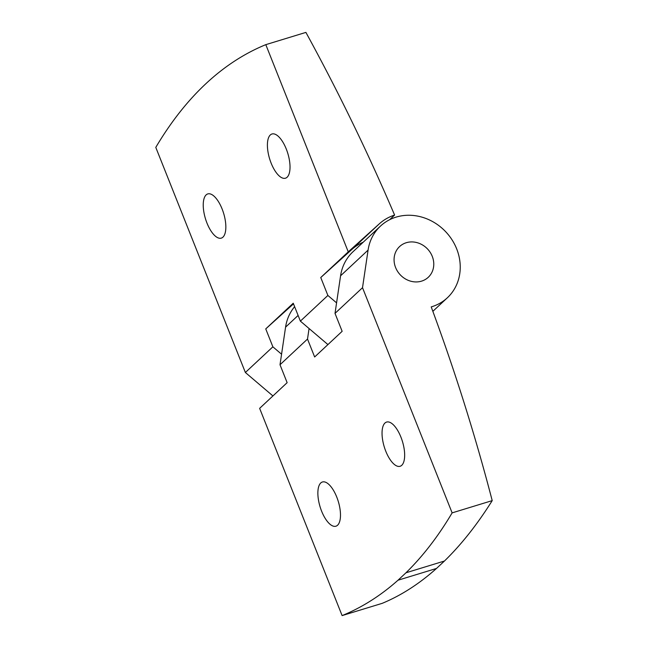 <?xml version="1.0" encoding="UTF-8"?>
<svg xmlns="http://www.w3.org/2000/svg" width="648" height="648" viewBox="0 0 648 648"><rect width="100%" height="100%" fill="white"/><g stroke="black" fill="none" stroke-linecap="round" stroke-linejoin="round"><path stroke-width="0.97" d="M400.918 437.108A23.109 9.485 73 0 1 400.108 466.276A23.109 9.485 73 0 1 384.28 446.942A23.109 9.485 73 0 1 386.597 422.067A23.109 9.485 73 0 1 400.918 437.108M294.621 306.666A49.021 43.837 47 0 0 285.574 327.151L280.009 364.743L287.137 382.668L259.637 408.345L342.112 615.6A1054.596 432.71 73 0 0 398.018 580.211L436.501 568.45C419.248 583.856 401.144 595.488 382.199 603.345L342.112 615.6M492.213 500.62L452.126 512.876A1054.596 432.71 73 0 1 405.972 572.783L444.455 561.022C461.441 544.458 477.357 524.321 492.213 500.62A1931.801 1727.325 47 0 0 431.212 306.901A49.021 43.837 47 0 0 447.379 297.764A49.021 43.837 47 0 0 445.962 232.016A49.021 43.837 47 0 0 380.465 226.103L352.958 251.78A49.021 43.837 47 0 0 340.581 275.789L335.016 313.381L342.144 331.306L314.644 356.983L307.508 339.058L280.009 364.743M309.072 328.528L307.508 339.058M444.455 561.022L436.501 568.45M336.741 497.032A23.109 9.485 73 0 1 335.931 526.2A23.109 9.485 73 0 1 320.104 506.866A23.109 9.485 73 0 1 322.421 481.99A23.109 9.485 73 0 1 336.741 497.032M405.972 572.783L398.018 580.211M380.465 226.103A49.021 43.837 47 0 0 368.08 250.104L362.516 287.696L452.126 512.876M362.516 287.696L335.016 313.381M421.565 281.135A21.011 18.784 47 0 0 428.263 277.287A21.011 18.784 47 0 0 427.656 249.107A21.011 18.784 47 0 0 399.581 246.572A21.011 18.784 47 0 0 397.548 271.342A21.011 18.784 47 0 0 421.565 281.135A21.011 18.784 -133 0 1 397.548 271.342A21.011 18.784 -133 0 1 399.581 246.572A21.011 18.784 -133 0 1 427.656 249.107A21.011 18.784 -133 0 1 428.263 277.287A21.011 18.784 -133 0 1 421.565 281.135M348.251 251.845L379.315 223.827A51.476 46.024 47 0 1 394.6 215.063A1931.801 1727.325 47 0 0 305.905 32.4L265.801 44.655L348.251 251.845L320.752 277.53L327.88 295.456L336.571 302.851M293.504 303.855L265.745 328.892L272.873 346.818L245.373 372.495L155.787 147.388A1054.596 432.71 73 0 1 265.801 44.655M245.373 372.495L272.921 395.944M327.88 295.456L300.38 321.133L327.929 344.582M222.944 237.152A23.109 9.485 -107 0 0 222.896 211.078A23.109 9.485 -107 0 0 207.781 193.922A23.109 9.485 -107 0 0 205.473 218.797A23.109 9.485 -107 0 0 221.292 238.124A23.109 9.485 -107 0 0 222.944 237.152M287.121 177.228A23.109 9.485 -107 0 0 287.072 151.154A23.109 9.485 -107 0 0 271.958 133.998A23.109 9.485 -107 0 0 269.641 158.873A23.109 9.485 -107 0 0 285.468 178.2A23.109 9.485 -107 0 0 287.121 177.228M265.745 328.892L293.244 303.207L300.38 321.133M394.6 215.063L389.618 219.713M363.22 242.206A51.476 46.024 47 0 0 351.807 249.512L320.752 277.53M272.873 346.818L281.564 354.213M298.112 315.438L285.574 327.151M368.08 250.104L340.581 275.789M379.315 223.827L351.807 249.512M432.848 311.332L447.379 297.764"/></g></svg>
